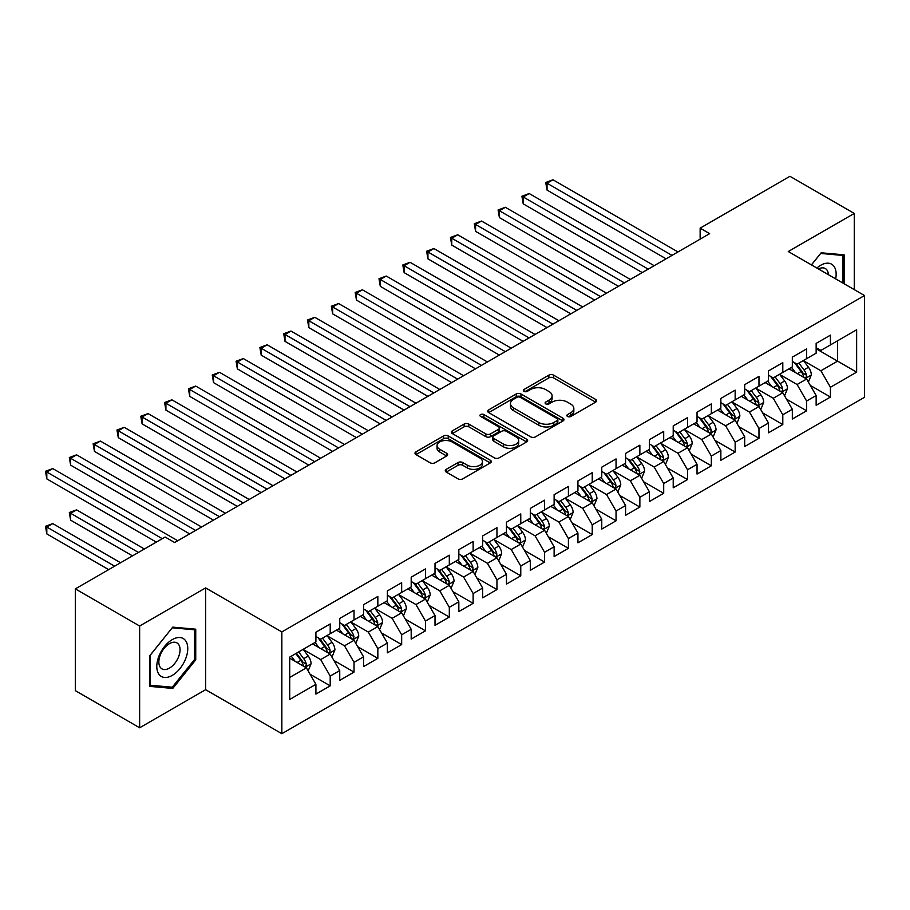 <?xml version="1.0" encoding="UTF-8"?>
<svg xmlns="http://www.w3.org/2000/svg" width="910" height="910" viewBox="0 0 910 910"><rect width="100%" height="100%" fill="white"/><g stroke="black" fill="none" stroke-linecap="round" stroke-linejoin="round"><path stroke-width="1.36" d="M567.521 416.462A2.309 1.331 0 0 0 570.798 416.462L595.64 402.118A3.31 1.911 0 0 0 596.607 400.775A3.31 1.911 0 0 0 595.64 399.422L553.553 375.125A3.31 1.911 0 0 0 548.878 375.125L524.035 389.469A2.309 1.331 0 0 0 523.352 390.413A2.309 1.331 0 0 0 524.035 391.357A2.309 1.331 0 0 0 527.311 391.357L530.519 389.503A10.579 6.108 0 0 1 545.488 389.503L548.992 391.527A10.579 6.108 0 0 1 552.097 395.839A10.579 6.108 0 0 1 548.992 400.161L545.784 402.015A2.309 1.331 0 0 0 545.101 402.959A2.309 1.331 0 0 0 545.784 403.903A2.309 1.331 0 0 0 549.048 403.903L552.268 402.049A10.579 6.108 0 0 1 567.237 402.049L570.741 404.074A10.579 6.108 0 0 1 573.835 408.397A10.579 6.108 0 0 1 570.741 412.719L567.521 414.573A2.309 1.331 0 0 0 566.85 415.517A2.309 1.331 0 0 0 567.521 416.462L567.521 414.573M446.23 469.344A3.31 1.911 0 0 0 445.263 470.697A3.31 1.911 0 0 0 446.23 472.051L458.037 478.865A3.31 1.911 0 0 0 462.712 478.865L490.308 462.928A3.31 1.911 0 0 0 491.275 461.586A3.31 1.911 0 0 0 490.308 460.233L448.221 435.935A3.31 1.911 0 0 0 443.545 435.935L415.95 451.861A3.31 1.911 0 0 0 414.983 453.214A3.31 1.911 0 0 0 415.95 454.568L430.214 462.803A3.31 1.911 0 0 0 434.889 462.803L446.696 455.978A3.31 1.911 0 0 0 447.663 454.636A3.31 1.911 0 0 0 446.696 453.282L439.632 449.199A8.85 5.107 0 0 1 437.039 445.593A8.85 5.107 0 0 1 442.499 440.872A8.85 5.107 0 0 1 452.134 441.976L479.843 457.969A8.85 5.107 0 0 1 482.436 461.586A8.85 5.107 0 0 1 476.976 466.307A8.85 5.107 0 0 1 467.33 465.192L462.712 462.53A3.31 1.911 0 0 0 458.037 462.53L446.23 469.344L446.23 472.051M139.639 626.012L139.639 727.784L205.626 689.689L205.626 587.917L139.639 626.012L75.325 588.884L165.131 537.036L174.652 542.531L709.663 233.654L700.143 228.148L700.143 239.148M205.626 587.917L281.85 631.927L864.5 295.534L864.5 397.306L281.85 733.699L281.85 631.927M854.262 289.619L854.262 213.429L788.276 251.524L864.5 295.534M854.262 213.429L789.937 176.301L700.143 228.148M530.758 436.88A3.31 1.911 0 0 0 535.433 436.88L563.028 420.955A3.31 1.911 0 0 0 563.995 419.601A3.31 1.911 0 0 0 563.028 418.247L520.941 393.95A3.31 1.911 0 0 0 516.266 393.95L488.67 409.887A3.31 1.911 0 0 0 487.703 411.229A3.31 1.911 0 0 0 488.67 412.583L530.758 436.88M481.526 416.962A2.309 1.331 0 0 1 483.881 417.292L483.881 414.539L526.663 439.246A3.31 1.911 0 0 1 527.629 440.588A3.31 1.911 0 0 1 526.663 441.941L499.078 457.866A3.31 1.911 0 0 1 494.403 457.866L452.315 433.57L452.315 430.874A3.31 1.911 0 0 0 451.349 432.227A3.31 1.911 0 0 0 452.315 433.57M452.315 430.874L464.123 424.06A3.31 1.911 0 0 1 468.798 424.06L485.86 433.911A3.31 1.911 0 0 0 490.536 433.911L498.373 429.384A3.31 1.911 0 0 0 499.34 428.041A3.31 1.911 0 0 0 498.373 426.688L480.605 416.427A2.309 1.331 0 0 1 479.923 415.483A2.309 1.331 0 0 1 481.356 414.255A2.309 1.331 0 0 1 483.881 414.539M816.145 348.757L837.587 361.134L837.587 340.784L856.64 329.784L830.432 344.913L830.432 335.142L816.145 343.4L816.145 353.16L806.613 358.665L806.613 348.894L792.326 357.152L792.326 366.912L782.793 372.417L782.793 362.646L768.506 370.905L768.506 380.664L758.974 386.17L758.974 376.399L744.687 384.657L744.687 394.417L735.155 399.922L735.155 390.151L720.856 398.409L720.856 408.169L711.336 413.675L711.336 403.903L697.037 412.162L697.037 421.921L687.516 427.427L687.516 417.656L673.218 425.914L673.218 435.674L663.697 441.179L663.697 431.408L649.399 439.666L649.399 449.426L639.866 454.932L639.866 445.172L625.58 453.419L625.58 463.179L616.047 468.684L616.047 458.924L601.76 467.171L601.76 476.931L592.228 482.436L592.228 472.677L577.941 480.924L577.941 490.683L568.409 496.189L568.409 486.429L554.122 494.676L554.122 504.436L544.589 509.941L544.589 500.182L530.303 508.428L530.303 518.188L520.77 523.694L520.77 513.934L506.472 522.181L506.472 531.94L496.951 537.446L496.951 527.686L482.653 535.933L482.653 545.704L473.132 551.198L473.132 541.439L458.833 549.685L458.833 559.457L449.312 564.951L449.312 555.191L435.014 563.438L435.014 573.209L425.482 578.703L425.482 568.943L411.195 577.19L411.195 586.961L401.663 592.456L401.663 582.696L387.376 590.943L387.376 600.714L377.843 606.208L377.843 596.448L363.556 604.695L363.556 614.466L354.024 619.96L354.024 610.201L339.737 618.447L339.737 628.218L330.205 633.713L330.205 623.953L315.906 632.2L315.906 641.971L289.71 657.1L289.71 699.46L315.906 684.331L306.386 667.826L289.71 658.192M856.64 329.784L856.64 372.144L830.432 387.273L820.911 370.768L803.632 360.792M810.309 385.408L830.432 397.033L830.432 387.273M830.432 397.033L816.145 405.28L816.145 395.52L806.613 401.026L797.092 384.521L779.813 374.545M786.49 399.16L806.613 410.785L806.613 401.026M806.613 410.785L792.326 419.032L792.326 409.272L782.793 414.778L773.272 398.273L755.994 388.297M762.671 412.912L782.793 424.538L782.793 414.778M782.793 424.538L768.506 432.785L768.506 423.025L758.974 428.53L749.442 412.025L732.175 402.049M738.852 426.665L758.974 438.29L758.974 428.53M758.974 438.29L744.687 446.537L744.687 436.777L735.155 442.283L725.623 425.778L708.355 415.802M715.021 440.417L735.155 452.042L735.155 442.283M735.155 452.042L720.856 460.301L720.856 450.53L711.336 456.035L701.803 439.53L684.536 429.554M691.202 454.181L711.336 465.795L711.336 456.035M711.336 465.795L697.037 474.053L697.037 464.282L687.516 469.787L677.984 453.282L660.717 443.307M667.383 467.933L687.516 479.547L687.516 469.787M687.516 479.547L673.218 487.805L673.218 478.034L663.697 483.54L654.165 467.035L636.898 457.059M643.563 481.686L663.697 493.3L663.697 483.54M663.697 493.3L649.399 501.558L649.399 491.787L639.866 497.292L630.346 480.787L613.078 470.811M619.744 495.438L639.866 507.052L639.866 497.292M639.866 507.052L625.58 515.31L625.58 505.539L616.047 511.045L606.526 494.539L589.248 484.564M595.925 509.19L616.047 520.804L616.047 511.045M616.047 520.804L601.76 529.063L601.76 519.291L592.228 524.797L582.707 508.292L565.428 498.316M572.106 522.943L592.228 534.557L592.228 524.797M592.228 534.557L577.941 542.815L577.941 533.044L568.409 538.549L558.876 522.044L541.609 512.068M548.286 536.695L568.409 548.309L568.409 538.549M568.409 548.309L554.122 556.567L554.122 546.796L544.589 552.302L535.057 535.797L517.79 525.821M524.456 550.448L544.589 562.062L544.589 552.302M544.589 562.062L530.303 570.32L530.303 560.549L520.77 566.054L511.238 549.549L493.971 539.585M500.637 564.2L520.77 575.814L520.77 566.054M520.77 575.814L506.472 584.072L506.472 574.301L496.951 579.807L487.419 563.301L470.151 553.337M476.817 577.952L496.951 589.566L496.951 579.807M496.951 589.566L482.653 597.824L482.653 588.053L473.132 593.559L463.599 577.054L446.332 567.089M452.998 591.705L473.132 603.319L473.132 593.559M473.132 603.319L458.833 611.577L458.833 601.806L449.312 607.311L439.78 590.806L422.513 580.842M429.179 605.457L449.312 617.071L449.312 607.311M449.312 617.071L435.014 625.329L435.014 615.558L425.482 621.064L415.961 604.558L398.682 594.594M405.36 619.209L425.482 630.823L425.482 621.064M425.482 630.823L411.195 639.082L411.195 629.31L401.663 634.816L392.142 618.311L374.863 608.346M381.54 632.962L401.663 644.576L401.663 634.816M401.663 644.576L387.376 652.834L387.376 643.063L377.843 648.568L368.322 632.063L351.044 622.099M357.721 646.714L377.843 658.339L377.843 648.568M377.843 658.339L363.556 666.586L363.556 656.827L354.024 662.321L344.492 645.816L327.225 635.851M333.902 660.467L354.024 672.092L354.024 662.321M354.024 672.092L339.737 680.339L339.737 670.579L330.205 676.073L320.673 659.568L303.405 649.604M310.071 674.219L330.205 685.844L330.205 676.073M330.205 685.844L315.906 694.091L315.906 684.331M315.906 636.465L320.673 639.218L330.205 633.713M289.71 677.449L306.386 667.826M339.737 622.713L344.492 625.466L354.024 619.96M320.673 659.568L330.205 654.074L312.574 643.893M339.737 670.579L330.205 654.074M363.556 608.961L368.322 611.713L377.843 606.208M344.492 645.816L354.024 640.321L336.393 630.141M363.556 656.827L354.024 640.321M387.376 595.208L392.142 597.961L401.663 592.456M368.322 632.063L377.843 626.569L360.212 616.389M387.376 643.063L377.843 626.569M411.195 581.456L415.961 584.209L425.482 578.703M392.142 618.311L401.663 612.817L384.043 602.636M411.195 629.31L401.663 612.817M435.014 567.703L439.78 570.456L449.312 564.951M415.961 604.558L425.482 599.064L407.862 588.884M435.014 615.558L425.482 599.064M458.833 553.951L463.599 556.704L473.132 551.198M439.78 590.806L449.312 585.312L431.681 575.131M458.833 601.806L449.312 585.312M482.653 540.199L487.419 542.952L496.951 537.446M463.599 577.054L473.132 571.56L455.5 561.379M482.653 588.053L473.132 571.56M506.472 526.446L511.238 529.199L520.77 523.694M487.419 563.301L496.951 557.807L479.32 547.627M506.472 574.301L496.951 557.807M530.303 512.694L535.057 515.447L544.589 509.941M511.238 549.549L520.77 544.043L503.139 533.874M530.303 560.549L520.77 544.043M554.122 498.942L558.876 501.694L568.409 496.189M535.057 535.797L544.589 530.291L526.958 520.122M554.122 546.796L544.589 530.291M577.941 485.189L582.707 487.942L592.228 482.436M558.876 522.044L568.409 516.539L550.777 506.37M577.941 533.044L568.409 516.539M601.76 471.437L606.526 474.19L616.047 468.684M582.707 508.292L592.228 502.786L574.608 492.617M601.76 519.291L592.228 502.786M625.58 457.685L630.346 460.437L639.866 454.932M606.526 494.539L616.047 489.034L598.427 478.865M625.58 505.539L616.047 489.034M649.399 443.932L654.165 446.685L663.697 441.179M630.346 480.787L639.866 475.282L622.247 465.112M649.399 491.787L639.866 475.282M673.218 430.18L677.984 432.921L687.516 427.427M654.165 467.035L663.697 461.529L646.066 451.36M673.218 478.034L663.697 461.529M697.037 416.427L701.803 419.169L711.336 413.675M677.984 453.282L687.516 447.777L669.885 437.608M697.037 464.282L687.516 447.777M720.856 402.675L725.623 405.416L735.155 399.922M701.803 439.53L711.336 434.024L693.704 423.855M720.856 450.53L711.336 434.024M744.687 388.923L749.442 391.664L758.974 386.17M725.623 425.778L735.155 420.272L717.524 410.103M744.687 436.777L735.155 420.272M768.506 375.17L773.272 377.912L782.793 372.417M749.442 412.025L758.974 406.52L741.343 396.339M768.506 423.025L758.974 406.52M792.326 361.418L797.092 364.159L806.613 358.665M773.272 398.273L782.793 392.767L765.162 382.587M792.326 409.272L782.793 392.767M816.145 347.665L820.911 350.407L830.432 344.913M797.092 384.521L806.613 379.015L788.993 368.834M816.145 395.52L806.613 379.015M75.325 588.884L75.325 690.656L139.639 727.784M205.626 689.689L281.85 733.699M820.911 370.768L837.587 361.134L856.64 372.144M844.139 283.784L844.139 254.834L821.15 252.787L811.413 264.89M195.741 659.841L195.741 629.185L172.752 627.138L149.763 655.735L149.763 686.379L172.752 688.438L195.741 659.841L194.547 659.147M568.454 416.791L570.741 415.472A10.579 6.108 0 0 0 573.835 411.149L573.835 408.397M552.097 395.839L552.097 398.591A10.579 6.108 0 0 1 548.992 402.914L546.705 404.233M595.595 402.14L553.553 377.877A3.31 1.911 0 0 0 548.878 377.877L524.956 391.675M562.983 420.977L520.941 396.703A3.31 1.911 0 0 0 516.266 396.703L488.715 412.605M557.182 420.545A2.309 1.331 0 0 0 557.853 419.601A2.309 1.331 0 0 0 557.182 418.657L520.236 397.329A2.309 1.331 0 0 0 516.96 397.329L513.57 399.285A10.579 6.108 0 0 0 510.476 403.608A10.579 6.108 0 0 0 513.57 407.93L538.822 422.502A10.579 6.108 0 0 0 553.792 422.502L557.182 420.545L557.182 423.298A2.309 1.331 0 0 0 557.853 422.354L557.853 419.601M510.476 403.608L510.476 406.361A10.579 6.108 0 0 0 513.57 410.672L513.57 407.93M557.182 423.298L553.792 425.254A10.579 6.108 0 0 1 538.822 425.254L513.57 410.672M452.361 433.604L464.123 426.801L464.123 424.06M499.34 428.041L499.34 430.794A3.31 1.911 0 0 1 498.373 432.136L490.536 436.663A3.31 1.911 0 0 1 485.86 436.663L468.798 426.801A3.31 1.911 0 0 0 464.123 426.801M483.881 417.292L526.617 441.964M503.571 444.137A8.85 5.107 0 0 0 513.217 445.24A8.85 5.107 0 0 0 518.677 440.52A8.85 5.107 0 0 0 516.084 436.914L506.324 431.283A3.31 1.911 0 0 0 501.649 431.283L493.811 435.799A3.31 1.911 0 0 0 492.845 437.153A3.31 1.911 0 0 0 493.811 438.495L503.571 444.137L503.571 446.89A8.85 5.107 0 0 0 513.217 447.993A8.85 5.107 0 0 0 518.677 443.272L518.677 440.52M492.845 437.153L492.845 439.905A3.31 1.911 0 0 0 493.811 441.248L493.811 438.495M503.571 446.89L493.811 441.248M482.436 461.586L482.436 464.339A8.85 5.107 0 0 1 476.976 469.048A8.85 5.107 0 0 1 467.33 467.945L462.712 465.283A3.31 1.911 0 0 0 458.037 465.283L446.275 472.074M437.039 445.593L437.039 448.334A8.85 5.107 0 0 0 439.632 451.951L439.632 449.199M446.651 456.012L439.632 451.951M490.262 462.962L448.221 438.688A3.31 1.911 0 0 0 443.545 438.688L415.995 454.59M170.318 687.027L172.752 688.438M808.376 382.075L811.333 374.863A8.929 5.153 -120 0 0 808.478 367.265L803.428 360.508M795.363 372.52L791.507 367.378M789.709 369.255L789.277 368.675M547.047 245.108L618.436 286.32L499.397 217.604L499.397 210.722L505.357 207.287L630.346 279.45M804.929 378.048L806.317 376.797L806.51 375.238A8.929 5.153 -120 0 0 803.962 369.87L798.9 363.124M796.011 363.545L802.256 371.883A4.55 2.628 60 0 1 803.086 373.259L806.51 375.238M794.441 362.635L801.096 371.519A8.929 5.153 60 0 1 803.655 376.899L803.837 377.411M672.024 255.38L547.047 183.217L552.996 179.782L677.984 251.945M666.074 258.815L547.047 190.099L547.047 183.217L545.727 182.466L552.996 179.782M547.047 190.099L545.727 182.466M784.557 395.827L787.514 388.615A8.929 5.153 -120 0 0 784.659 381.017L779.597 374.26M771.543 386.272L767.687 381.131M765.89 383.008L765.458 382.427M523.227 258.861L594.617 300.072L475.577 231.356L475.577 224.474L481.538 221.039L606.526 293.202M781.11 391.8L782.498 390.549L782.691 388.991A8.929 5.153 -120 0 0 780.132 383.622L775.081 376.876M772.192 377.297L778.437 385.635A4.55 2.628 60 0 1 779.267 387.012L782.691 388.991M770.622 376.387L777.277 385.283A8.929 5.153 60 0 1 779.836 390.652L780.018 391.163M760.737 409.58L763.695 402.368A8.929 5.153 -120 0 0 760.84 394.769L755.778 388.013M747.713 400.025L743.868 394.883M742.071 396.76L741.639 396.18M499.397 272.613L570.786 313.825L451.758 245.108L451.758 238.227L457.719 234.791L582.707 306.954M757.291 405.553L758.678 404.302L758.872 402.743A8.929 5.153 -120 0 0 756.312 397.374L751.25 390.629M748.361 391.05L754.617 399.388A4.55 2.628 60 0 1 755.448 400.775L758.872 402.743M746.791 390.14L753.457 399.035A8.929 5.153 60 0 1 756.017 404.404L756.187 404.916M648.204 269.132L523.227 196.969L529.176 193.534L654.165 265.697M642.255 272.568L523.227 203.851L523.227 196.969L521.908 196.219L529.176 193.534M523.227 203.851L521.908 196.219M624.385 282.885L498.088 209.971L505.357 207.287M499.397 217.604L498.088 209.971M835.676 278.892A21.897 12.638 120 0 0 834.083 266.482A21.897 12.638 120 0 0 816.861 268.029M828.43 274.718A14.992 8.656 120 0 0 827.031 270.111A14.992 8.656 120 0 0 825.347 268.552A14.992 8.656 120 0 0 818.465 268.962M820.627 253.435L842.944 255.448L842.944 283.09M841.466 254.595L842.944 255.448M811.458 264.912L820.672 253.469M158.863 674.185A21.897 12.638 120 0 0 180.009 668.52A21.897 12.638 120 0 0 185.685 640.822A21.897 12.638 120 0 0 164.528 646.498A21.897 12.638 120 0 0 158.863 674.185M160.274 667.303A14.992 8.656 120 0 0 161.957 668.861A14.992 8.656 120 0 0 175.903 661.866A14.992 8.656 120 0 0 178.633 644.462A14.992 8.656 120 0 0 176.95 642.904A14.992 8.656 120 0 0 163.004 649.899A14.992 8.656 120 0 0 160.274 667.303M172.274 627.809L194.547 629.8L194.547 659.5L172.274 687.209L150.002 685.219L150.002 655.518L172.229 627.786M193.068 628.946L194.547 629.8M736.918 423.332L739.864 416.12A8.929 5.153 -120 0 0 737.02 408.522L731.958 401.765M723.894 413.777L720.049 408.635M718.252 410.512L717.808 409.932M475.577 286.366L546.967 327.577L427.939 258.861L427.939 251.979L433.899 248.544L558.876 320.707M733.471 419.305L734.859 418.054L735.053 416.507A8.929 5.153 -120 0 0 732.493 411.127L727.431 404.381M724.542 404.802L730.798 413.14A4.55 2.628 60 0 1 731.617 414.528L735.053 416.507M722.972 403.892L729.638 412.787A8.929 5.153 60 0 1 732.197 418.156L732.368 418.668M713.099 437.084L716.045 429.873A8.929 5.153 -120 0 0 713.201 422.274L708.139 415.517M700.074 427.529L696.23 422.388M694.432 424.265L693.989 423.685M451.758 300.118L523.148 341.33L404.12 272.613L404.12 265.731L410.069 262.296L535.057 334.459M709.652 433.058L711.04 431.806L711.233 430.259A8.929 5.153 -120 0 0 708.674 424.89L703.612 418.134M700.723 418.554L706.979 426.892A4.55 2.628 60 0 1 707.798 428.28L711.233 430.259M699.153 417.644L705.819 426.54A8.929 5.153 60 0 1 708.367 431.909L708.549 432.421M600.566 296.637L474.269 223.724L481.538 221.039M475.577 231.356L474.269 223.724M576.747 310.39L450.45 237.476L457.719 234.791M451.758 245.108L450.45 237.476M689.279 450.837L692.226 443.625A8.929 5.153 -120 0 0 689.382 436.026L684.32 429.27M676.255 441.282L672.41 436.14M670.613 438.017L670.169 437.437M427.939 313.87L499.328 355.082L380.3 286.366L380.3 279.484L386.25 276.048L511.238 348.212M685.833 446.81L687.209 445.559L687.414 444.012A8.929 5.153 -120 0 0 684.855 438.643L679.793 431.886M676.904 432.307L683.16 440.645A4.55 2.628 60 0 1 683.979 442.033L687.414 444.012M675.334 431.397L681.999 440.292A8.929 5.153 60 0 1 684.547 445.661L684.73 446.173M552.927 324.142L426.631 251.228L433.899 248.544M427.939 258.861L426.631 251.228M665.46 464.589L668.406 457.377A8.929 5.153 -120 0 0 665.563 449.779L660.501 443.022M652.436 455.034L648.591 449.904M646.794 451.769L646.35 451.189M404.12 327.623L475.509 368.834L356.481 300.118L356.481 293.236L362.43 289.801L487.419 361.964M662.014 460.562L663.39 459.322L663.583 457.764A8.929 5.153 -120 0 0 661.035 452.395L655.973 445.638M653.084 446.059L659.329 454.397A4.55 2.628 60 0 1 660.159 455.785L663.583 457.764M651.514 445.149L658.18 454.045A8.929 5.153 60 0 1 660.728 459.413L660.91 459.925M529.108 337.894L402.811 264.981L410.069 262.296M404.12 272.613L402.811 264.981M641.63 478.341L644.587 471.13A8.929 5.153 -120 0 0 641.743 463.531L636.682 456.774M628.617 468.786L624.772 463.656M622.975 465.522L622.531 464.942M380.3 341.375L451.69 382.587L332.662 313.87L332.662 306.988L338.611 303.553L463.599 375.716M638.194 474.315L639.571 473.075L639.764 471.516A8.929 5.153 -120 0 0 637.216 466.147L632.154 459.391M629.265 459.812L635.51 468.149A4.55 2.628 60 0 1 636.34 469.537L639.764 471.516M627.695 458.902L634.35 467.797A8.929 5.153 60 0 1 636.909 473.166L637.091 473.678M617.81 492.094L620.768 484.882A8.929 5.153 -120 0 0 617.913 477.284L612.862 470.527M604.797 482.539L600.953 477.409M599.144 479.274L598.712 478.694M356.481 355.127L427.871 396.339L308.831 327.623L308.831 320.741L314.792 317.306L439.78 389.469M614.364 488.067L615.752 486.827L615.945 485.269A8.929 5.153 -120 0 0 613.397 479.9L608.335 473.143M605.446 473.564L611.691 481.902A4.55 2.628 60 0 1 612.521 483.29L615.945 485.269M603.876 472.654L610.53 481.549A8.929 5.153 60 0 1 613.09 486.918L613.272 487.43M593.991 505.846L596.949 498.635A8.929 5.153 -120 0 0 594.093 491.036L589.032 484.279M580.978 496.291L577.122 491.161M575.325 493.027L574.892 492.447M332.662 368.88L404.051 410.103M590.544 501.82L591.932 500.58L592.126 499.021A8.929 5.153 -120 0 0 589.566 493.652L584.516 486.896M581.626 487.316L587.871 495.654A4.55 2.628 60 0 1 588.702 497.042L592.126 499.021M580.057 486.406L586.711 495.302A8.929 5.153 60 0 1 589.27 500.671L589.452 501.183M570.172 519.599L573.129 512.387A8.929 5.153 -120 0 0 570.274 504.788L565.212 498.032M557.148 510.044L553.303 504.913M551.505 506.79L551.073 506.199M308.831 382.632L380.221 423.855L261.193 355.127L261.193 348.246L267.153 344.81L392.142 416.973M566.725 515.572L568.113 514.332L568.306 512.774A8.929 5.153 -120 0 0 565.747 507.405L560.685 500.648M557.807 501.069L564.052 509.407A4.55 2.628 60 0 1 564.883 510.794L568.306 512.774M556.226 500.159L562.892 509.054A8.929 5.153 60 0 1 565.451 514.423L565.633 514.935M546.353 533.351L549.31 526.139A8.929 5.153 -120 0 0 546.455 518.541L541.393 511.784M533.328 523.796L529.484 518.666M527.686 520.543L527.254 519.951M285.012 396.385L356.401 437.608L237.374 368.88L237.374 362.009L243.334 358.563L368.311 430.726M542.906 529.324L544.294 528.084L544.487 526.526A8.929 5.153 -120 0 0 541.928 521.157L536.866 514.4M533.977 514.821L540.233 523.159A4.55 2.628 60 0 1 541.063 524.547L544.487 526.526M532.407 513.911L539.073 522.806A8.929 5.153 60 0 1 541.632 528.175L541.803 528.687M522.533 547.103L525.479 539.892A8.929 5.153 -120 0 0 522.636 532.293L517.574 525.536M509.509 537.548L505.664 532.418M503.867 534.295L503.423 533.704M261.193 410.137L332.582 451.36L213.554 382.632L213.554 375.762L219.515 372.315L344.492 444.478M519.087 543.077L520.475 541.837L520.668 540.278A8.929 5.153 -120 0 0 518.109 534.909L513.047 528.153M510.157 528.573L516.414 536.911A4.55 2.628 60 0 1 517.233 538.299L520.668 540.278M508.588 527.663L515.253 536.559A8.929 5.153 60 0 1 517.801 541.928L517.983 542.44M498.714 560.856L501.66 553.644A8.929 5.153 -120 0 0 498.816 546.045L493.755 539.289M485.69 551.301L481.845 546.171M480.048 548.048L479.604 547.456M237.374 423.889L308.763 465.112L189.735 396.385L189.735 389.514L195.684 386.067L320.673 458.23M495.267 556.829L496.644 555.589L496.849 554.031A8.929 5.153 -120 0 0 494.289 548.662L489.227 541.905M486.338 542.326L492.594 550.664A4.55 2.628 60 0 1 493.413 552.051L496.849 554.031M484.768 541.416L491.434 550.311A8.929 5.153 60 0 1 493.982 555.68L494.164 556.192M474.895 574.608L477.841 567.396A8.929 5.153 -120 0 0 474.997 559.798L469.935 553.041M461.87 565.053L458.026 559.923M456.228 561.8L455.785 561.208M213.554 437.642L284.944 478.865L165.916 410.137L165.916 403.266L171.865 399.82L296.853 471.983M471.448 570.581L472.825 569.341L473.018 567.783A8.929 5.153 -120 0 0 470.47 562.414L465.408 555.657M462.519 556.078L468.775 564.416A4.55 2.628 60 0 1 469.594 565.804L473.018 567.783M460.949 555.168L467.615 564.063A8.929 5.153 60 0 1 470.163 569.433L470.345 569.944M451.064 588.361L454.022 581.149A8.929 5.153 -120 0 0 451.178 573.55L446.116 566.793M438.051 578.805L434.207 573.675M432.409 575.552L431.966 574.961M189.735 451.394L261.125 492.617L142.096 423.889L142.096 417.019L148.046 413.572L273.034 485.735M447.629 584.334L449.005 583.094L449.199 581.535A8.929 5.153 -120 0 0 446.651 576.166L441.589 569.41M438.7 569.831L444.945 578.168A4.55 2.628 60 0 1 445.775 579.556L449.199 581.535M437.13 568.921L443.784 577.816A8.929 5.153 60 0 1 446.344 583.185L446.526 583.697M427.245 602.113L430.202 594.901A8.929 5.153 -120 0 0 427.347 587.303L422.297 580.546M414.232 592.558L410.387 587.428M408.579 589.305L408.146 588.713M165.916 465.147L237.305 506.37L118.277 437.642L118.277 430.771L124.226 427.325L249.215 499.488M423.798 598.086L425.186 596.846L425.379 595.288A8.929 5.153 -120 0 0 422.832 589.919L417.77 583.162M414.88 583.583L421.125 591.921A4.55 2.628 60 0 1 421.956 593.309L425.379 595.288M413.311 582.673L419.965 591.568A8.929 5.153 60 0 1 422.524 596.937L422.706 597.449M403.426 615.865L406.383 608.654A8.929 5.153 -120 0 0 403.528 601.055L398.478 594.298M390.413 606.31L386.557 601.18M384.759 603.057L384.327 602.465M142.096 478.899L213.486 520.122L94.447 451.394L94.447 444.524L100.407 441.077L225.396 513.24M399.979 611.838L401.367 610.599L401.56 609.04A8.929 5.153 -120 0 0 399.001 603.671L393.95 596.914M391.061 597.335L397.306 605.673A4.55 2.628 60 0 1 398.136 607.061L401.56 609.04M389.491 596.425L396.146 605.321A8.929 5.153 60 0 1 398.705 610.69L398.887 611.202M379.607 629.618L382.564 622.406A8.929 5.153 -120 0 0 379.709 614.807L374.647 608.051M366.582 620.063L362.737 614.933M360.94 616.809L360.508 616.218M118.277 492.651L189.667 533.874L70.627 465.147L70.627 458.276L76.588 454.829L201.576 526.992M376.16 625.591L377.548 624.351L377.741 622.793A8.929 5.153 -120 0 0 375.182 617.424L370.131 610.667M367.242 611.088L373.487 619.437A4.55 2.628 60 0 1 374.317 620.813L377.741 622.793M365.672 610.178L372.326 619.073A8.929 5.153 60 0 1 374.886 624.442L375.068 624.954M355.787 643.37L358.745 636.158A8.929 5.153 -120 0 0 355.89 628.56L350.828 621.803M342.763 633.815L338.918 628.685M337.121 630.562L336.689 629.97M94.447 506.404L156.315 542.121L46.808 478.899L46.808 472.028L52.769 468.582L177.757 540.745M352.341 639.343L353.728 638.103L353.922 636.545A8.929 5.153 -120 0 0 351.362 631.176L346.3 624.419M343.411 624.84L349.667 633.189A4.55 2.628 60 0 1 350.498 634.566L353.922 636.545M341.841 623.93L348.507 632.825A8.929 5.153 60 0 1 351.067 638.194L351.237 638.706M331.968 657.122L334.914 649.922A8.929 5.153 -120 0 0 332.07 642.312L327.009 635.555M318.944 647.567L315.099 642.437M313.302 644.314L312.858 643.723M144.406 549.003L76.588 509.85L70.627 513.285L70.627 520.156L132.496 555.874M328.521 653.096L329.909 651.856L330.102 650.297A8.929 5.153 -120 0 0 327.543 644.928L322.481 638.172M319.592 638.592L325.848 646.942A4.55 2.628 60 0 1 326.667 648.318L330.102 650.297M318.022 637.683L324.688 646.578A8.929 5.153 60 0 1 327.236 651.947L327.418 652.47M70.627 520.156L69.319 512.523L138.445 552.438M69.319 512.523L76.588 509.85M505.289 351.647L378.992 278.733L386.25 276.048M380.3 286.366L378.992 278.733M481.47 365.399L355.173 292.485L362.43 289.801M356.481 300.118L355.173 292.485M457.639 379.151L331.342 306.238L338.611 303.553M332.662 313.87L331.342 306.238M433.82 392.904L307.523 319.99L314.792 317.306M308.831 327.623L307.523 319.99M410 406.656L285.012 334.493L290.973 331.058L415.961 403.221M404.051 410.091L285.012 341.375L285.012 334.493L283.704 333.742L290.973 331.058M285.012 341.375L283.704 333.742M386.181 420.409L259.885 347.495L267.153 344.81M261.193 355.127L259.885 347.495M362.362 434.161L236.065 361.247L243.334 358.563M237.374 368.88L236.065 361.247M338.543 447.913L212.246 375L219.515 372.315M213.554 382.632L212.246 375M314.724 461.666L188.427 388.752L195.684 386.067M189.735 396.385L188.427 388.752M290.904 475.418L164.608 402.504L171.865 399.82M165.916 410.137L164.608 402.504M267.074 489.171L140.777 416.257L148.046 413.572M142.096 423.889L140.777 416.257M243.254 502.923L116.958 430.009L124.226 427.325M118.277 437.642L116.958 430.009M219.435 516.675L93.138 443.762L100.407 441.077M94.447 451.394L93.138 443.762M195.616 530.428L69.319 457.514L76.588 454.829M70.627 465.147L69.319 457.514M308.149 670.875L311.095 663.674A8.929 5.153 -120 0 0 308.251 656.064L303.189 649.308M295.124 661.32L291.28 656.19M120.586 562.755L52.769 523.603L46.808 527.038L46.808 533.908L108.677 569.626M304.702 666.848L306.078 665.608L306.283 664.05A8.929 5.153 -120 0 0 303.724 658.681L298.662 651.924M296.433 653.221L302.029 660.694A4.55 2.628 60 0 1 302.848 662.07L306.283 664.05M295.807 653.573L300.869 660.33A8.929 5.153 60 0 1 303.417 665.699L303.599 666.222M46.808 533.908L45.5 526.276L114.626 566.191M45.5 526.276L52.769 523.603M162.264 538.686L45.5 471.266L52.769 468.582M46.808 478.899L45.5 471.266M570.741 415.472L570.741 412.719M545.784 403.903L545.784 402.015M548.992 402.914L548.992 400.161M524.035 391.357L524.035 389.469M548.878 377.877L548.878 375.125M553.553 377.877L553.553 375.125M595.64 402.118L595.64 399.422M488.67 412.583L488.67 409.887M516.266 396.703L516.266 393.95M520.941 396.703L520.941 393.95M563.028 420.955L563.028 418.247M538.822 425.254L538.822 422.502M553.792 425.254L553.792 422.502M468.798 426.801L468.798 424.06M485.86 436.663L485.86 433.911M490.536 436.663L490.536 433.911M498.373 432.136L498.373 429.384M526.663 441.941L526.663 439.246M458.037 465.283L458.037 462.53M462.712 465.283L462.712 462.53M467.33 467.945L467.33 465.192M446.696 455.978L446.696 453.282M415.95 454.568L415.95 451.861M443.545 438.688L443.545 435.935M448.221 438.688L448.221 435.935M490.308 462.928L490.308 460.233M805.498 378.367L811.276 375.034M803.962 369.87L808.478 367.265M797.365 373.68L801.096 371.519M781.679 392.119L787.457 388.786M780.132 383.622L784.659 381.017M773.545 387.433L777.277 385.283M757.859 405.871L763.627 402.538M756.312 397.374L760.84 394.769M749.726 401.185L753.457 399.035M734.04 419.624L739.807 416.291M732.493 411.127L737.02 408.522M725.907 414.937L729.638 412.787M710.209 433.376L715.988 430.043M708.674 424.89L713.201 422.274M702.088 428.69L705.819 426.54M686.39 447.128L692.169 443.796M684.855 438.643L689.382 436.026M678.268 442.442L681.999 440.292M662.571 460.881L668.349 457.548M661.035 452.395L665.563 449.779M654.449 456.194L658.18 454.045M638.752 474.645L644.53 471.3M637.216 466.147L641.743 463.531M630.63 469.947L634.35 467.797M614.933 488.397L620.711 485.053M613.397 479.9L617.913 477.284M606.799 483.699L610.53 481.549M591.113 502.149L596.892 498.805M589.566 493.652L594.093 491.036M582.98 497.451L586.711 495.302M567.294 515.902L573.072 512.558M565.747 507.405L570.274 504.788M559.161 511.204L562.892 509.054M543.475 529.654L549.242 526.31M541.928 521.157L546.455 518.541M535.342 524.956L539.073 522.806M519.644 543.407L525.423 540.062M518.109 534.909L522.636 532.293M511.522 538.709L515.253 536.559M495.825 557.159L501.603 553.815M494.289 548.662L498.816 546.045M487.703 552.461L491.434 550.311M472.006 570.911L477.784 567.578M470.47 562.414L474.997 559.798M463.884 566.213L467.615 564.063M448.186 584.664L453.965 581.331M446.651 576.166L451.178 573.55M440.065 579.966L443.784 577.816M424.367 598.416L430.146 595.083M422.832 589.919L427.347 587.303M416.234 593.718L419.965 591.568M400.548 612.168L406.326 608.836M399.001 603.671L403.528 601.055M392.415 607.47L396.146 605.321M376.729 625.921L382.507 622.588M375.182 617.424L379.709 614.807M368.596 621.223L372.326 619.073M352.909 639.673L358.676 636.34M351.362 631.176L355.89 628.56M344.776 634.975L348.507 632.825M329.079 653.426L334.857 650.093M327.543 644.928L332.07 642.312M320.957 648.728L324.688 646.578M305.26 667.178L311.038 663.845M303.724 658.681L308.251 656.064M297.138 662.48L300.869 660.33"/></g></svg>
